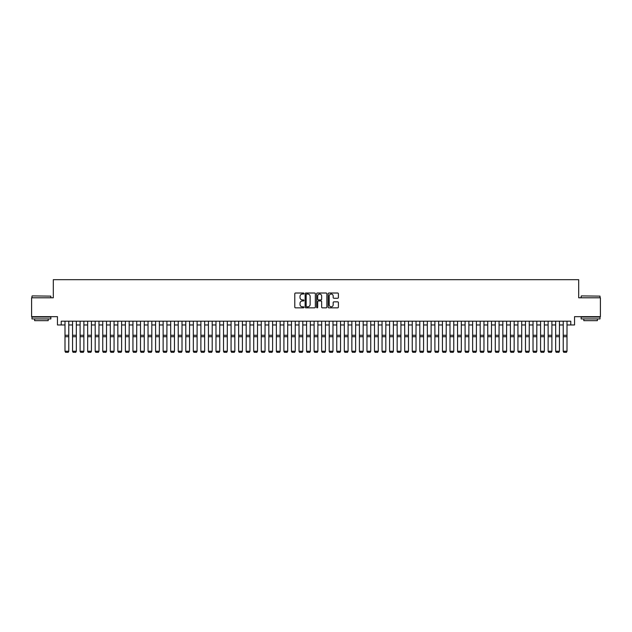 <?xml version="1.0" encoding="UTF-8"?>
<svg xmlns="http://www.w3.org/2000/svg" width="632" height="632" viewBox="0 0 632 632"><rect width="100%" height="100%" fill="white"/><g stroke="black" fill="none" stroke-linecap="round" stroke-linejoin="round"><path stroke-width="0.95" d="M303.921 293.54A0.521 0.521 0 0 0 303.407 293.019L295.531 293.019A0.743 0.743 0 0 0 294.788 293.762L294.788 307.105A0.743 0.743 0 0 0 295.531 307.839L303.407 307.839A0.521 0.521 0 0 0 303.921 307.326A0.521 0.521 0 0 0 303.407 306.804L302.388 306.804A2.37 2.37 0 0 1 300.01 304.434L300.01 303.32A2.37 2.37 0 0 1 302.388 300.95L303.407 300.95A0.521 0.521 0 0 0 303.921 300.429A0.521 0.521 0 0 0 303.407 299.916L302.388 299.916A2.37 2.37 0 0 1 300.01 297.546L300.01 296.432A2.37 2.37 0 0 1 302.388 294.062L303.407 294.062A0.521 0.521 0 0 0 303.921 293.54M337.654 298.249A0.743 0.743 0 0 0 338.397 297.506L338.397 293.762A0.743 0.743 0 0 0 337.654 293.019L328.909 293.019A0.743 0.743 0 0 0 328.174 293.762L328.174 307.105A0.743 0.743 0 0 0 328.909 307.839L337.654 307.839A0.743 0.743 0 0 0 338.397 307.105L338.397 302.578A0.743 0.743 0 0 0 337.654 301.843L333.909 301.843A0.743 0.743 0 0 0 333.175 302.578L333.175 304.822A1.983 1.983 0 0 1 331.192 306.804A1.983 1.983 0 0 1 329.209 304.822L329.209 296.045A1.983 1.983 0 0 1 331.192 294.062A1.983 1.983 0 0 1 333.175 296.045L333.175 297.506A0.743 0.743 0 0 0 333.909 298.249L337.654 298.249M61.225 324.967L61.225 321.19L570.775 321.19L570.775 324.967L574.543 324.967L574.543 316.664L600.4 316.664L600.4 297.791L578.699 297.791L578.699 279.676L53.301 279.676L53.301 297.791L31.6 297.791L31.6 316.664L57.457 316.664L57.457 324.967L65.001 324.967M315.352 293.762A0.743 0.743 0 0 0 314.61 293.019L305.864 293.019A0.743 0.743 0 0 0 305.13 293.762L305.13 307.105A0.743 0.743 0 0 0 305.864 307.839L314.61 307.839A0.743 0.743 0 0 0 315.352 307.105L315.352 293.762M317.39 293.019L326.136 293.019A0.743 0.743 0 0 1 326.87 293.762L326.87 307.105A0.743 0.743 0 0 1 326.136 307.839L322.391 307.839A0.743 0.743 0 0 1 321.649 307.105L321.649 301.693A0.743 0.743 0 0 0 320.906 300.95L318.425 300.95A0.743 0.743 0 0 0 317.683 301.693L317.683 307.326A0.521 0.521 0 0 1 317.169 307.839A0.521 0.521 0 0 1 316.648 307.326L316.648 293.762A0.743 0.743 0 0 1 317.39 293.019M68.777 324.967L72.554 324.967M76.33 324.967L80.098 324.967M83.874 324.967L87.651 324.967M91.427 324.967L95.195 324.967M98.971 324.967L102.747 324.967M106.524 324.967L110.3 324.967M114.068 324.967L117.844 324.967M121.62 324.967L125.397 324.967M129.165 324.967L132.941 324.967M136.717 324.967L140.494 324.967M144.262 324.967L148.038 324.967M151.814 324.967L155.59 324.967M159.367 324.967L163.135 324.967M166.911 324.967L170.687 324.967M174.464 324.967L178.232 324.967M182.008 324.967L185.784 324.967M189.56 324.967L193.329 324.967M197.105 324.967L200.881 324.967M204.657 324.967L208.434 324.967M212.202 324.967L215.978 324.967M219.754 324.967L223.53 324.967M227.299 324.967L231.075 324.967M234.851 324.967L238.627 324.967M242.396 324.967L246.172 324.967M249.948 324.967L253.724 324.967M257.5 324.967L261.269 324.967M265.045 324.967L268.821 324.967M272.597 324.967L276.366 324.967M280.142 324.967L283.918 324.967M287.694 324.967L291.463 324.967M295.239 324.967L299.015 324.967M302.791 324.967L306.567 324.967M310.336 324.967L314.112 324.967M317.888 324.967L321.664 324.967M325.433 324.967L329.209 324.967M332.985 324.967L336.761 324.967M340.537 324.967L344.306 324.967M348.082 324.967L351.858 324.967M355.634 324.967L359.403 324.967M363.179 324.967L366.955 324.967M370.731 324.967L374.5 324.967M378.276 324.967L382.052 324.967M385.828 324.967L389.604 324.967M393.373 324.967L397.149 324.967M400.925 324.967L404.701 324.967M408.469 324.967L412.246 324.967M416.022 324.967L419.798 324.967M423.566 324.967L427.343 324.967M431.119 324.967L434.895 324.967M438.671 324.967L442.44 324.967M446.216 324.967L449.992 324.967M453.768 324.967L457.536 324.967M461.313 324.967L465.089 324.967M468.865 324.967L472.633 324.967M476.409 324.967L480.186 324.967M483.962 324.967L487.738 324.967M491.506 324.967L495.283 324.967M499.059 324.967L502.835 324.967M506.603 324.967L510.38 324.967M514.156 324.967L517.932 324.967M521.7 324.967L525.476 324.967M529.253 324.967L533.029 324.967M536.805 324.967L540.573 324.967M544.35 324.967L548.126 324.967M551.902 324.967L555.67 324.967M559.446 324.967L563.223 324.967M566.999 324.967L570.775 324.967M306.686 294.062A0.521 0.521 0 0 0 306.165 294.575L306.165 306.283A0.521 0.521 0 0 0 306.686 306.804L307.76 306.804A2.37 2.37 0 0 0 310.13 304.434L310.13 296.432A2.37 2.37 0 0 0 307.76 294.062L306.686 294.062M321.649 296.076A1.983 1.983 0 0 0 319.666 294.093A1.983 1.983 0 0 0 317.683 296.076L317.683 299.173A0.743 0.743 0 0 0 318.425 299.916L320.906 299.916A0.743 0.743 0 0 0 321.649 299.173L321.649 296.076M68.777 321.19L68.777 351.392L68.209 352.324L65.57 352.269L68.209 352.324M65.57 352.324L65.001 351.25L68.777 351.25L68.209 352.269M65.001 321.19L65.001 351.25L65.57 352.269M32.2 295.902L50.852 296.132L32.2 295.902M41.412 318.923L31.979 318.923L31.979 317.043L50.852 317.043L50.852 318.923L41.412 318.923M48.206 318.923L48.206 320.661L34.618 320.661L34.618 318.923M581.377 295.902L600.021 296.132L581.377 295.902M590.588 318.923L581.148 318.923L581.148 317.043L600.021 317.043L600.021 318.923L590.588 318.923M597.382 318.923L597.382 320.661L583.794 320.661L583.794 318.923M72.554 351.392L73.115 352.324L72.554 351.25L76.33 351.25L75.761 352.324L73.115 352.269L75.761 352.324M80.098 351.392L80.667 352.324L80.098 351.25L83.874 351.25L83.306 352.324L80.667 352.269L83.306 352.324M87.651 351.392L88.219 352.324L87.651 351.25L91.427 351.25L90.858 352.324L88.219 352.269L90.858 352.324M95.195 351.392L95.764 352.324L95.195 351.25L98.971 351.25L98.41 352.324L95.764 352.269L98.41 352.324M76.33 321.19L76.33 351.25L75.761 352.269M72.554 321.19L72.554 351.25L73.115 352.269M83.874 321.19L83.874 351.25L83.306 352.269M80.098 321.19L80.098 351.25L80.667 352.269M91.427 321.19L91.427 351.25L90.858 352.269M87.651 321.19L87.651 351.25L88.219 352.269M98.971 321.19L98.971 351.25L98.41 352.269M95.195 321.19L95.195 351.25L95.764 352.269M102.747 351.392L103.316 352.324L102.747 351.25L106.524 351.25L105.955 352.324L103.316 352.269L105.955 352.324M106.524 321.19L106.524 351.25L105.955 352.269M102.747 321.19L102.747 351.25L103.316 352.269M110.3 351.392L110.861 352.324L110.3 351.25L114.068 351.25L113.507 352.324L110.861 352.269L113.507 352.324M114.068 321.19L114.068 351.25L113.507 352.269M110.3 321.19L110.3 351.25L110.861 352.269M117.844 351.392L118.413 352.324L117.844 351.25L121.62 351.25L121.052 352.324L118.413 352.269L121.052 352.324M121.62 321.19L121.62 351.25L121.052 352.269M117.844 321.19L117.844 351.25L118.413 352.269M125.397 351.392L125.958 352.324L125.397 351.25L129.165 351.25L128.604 352.324L125.958 352.269L128.604 352.324M129.165 321.19L129.165 351.25L128.604 352.269M125.397 321.19L125.397 351.25L125.958 352.269M132.941 351.392L133.51 352.324L132.941 351.25L136.717 351.25L136.149 352.324L133.51 352.269L136.149 352.324M136.717 321.19L136.717 351.25L136.149 352.269M132.941 321.19L132.941 351.25L133.51 352.269M140.494 351.392L141.055 352.324L140.494 351.25L144.262 351.25L143.701 352.324L141.055 352.269L143.701 352.324M144.262 321.19L144.262 351.25L143.701 352.269M140.494 321.19L140.494 351.25L141.055 352.269M148.038 351.392L148.607 352.324L148.038 351.25L151.814 351.25L151.245 352.324L148.607 352.269L151.245 352.324M151.814 321.19L151.814 351.25L151.245 352.269M148.038 321.19L148.038 351.25L148.607 352.269M155.59 351.392L156.151 352.324L155.59 351.25L159.367 351.25L158.798 352.324L156.151 352.269L158.798 352.324M159.367 321.19L159.367 351.25L158.798 352.269M155.59 321.19L155.59 351.25L156.151 352.269M163.135 351.392L163.704 352.324L163.135 351.25L166.911 351.25L166.342 352.324L163.704 352.269L166.342 352.324M166.911 321.19L166.911 351.25L166.342 352.269M163.135 321.19L163.135 351.25L163.704 352.269M170.687 351.392L171.256 352.324L170.687 351.25L174.464 351.25L173.895 352.324L171.256 352.269L173.895 352.324M174.464 321.19L174.464 351.25L173.895 352.269M170.687 321.19L170.687 351.25L171.256 352.269M178.232 351.392L178.801 352.324L178.232 351.25L182.008 351.25L181.439 352.324L178.801 352.269L181.439 352.324M182.008 321.19L182.008 351.25L181.439 352.269M178.232 321.19L178.232 351.25L178.801 352.269M185.784 351.392L186.353 352.324L185.784 351.25L189.56 351.25L188.992 352.324L186.353 352.269L188.992 352.324M189.56 321.19L189.56 351.25L188.992 352.269M185.784 321.19L185.784 351.25L186.353 352.269M193.329 351.392L193.898 352.324L193.329 351.25L197.105 351.25L196.544 352.324L193.898 352.269L196.544 352.324M197.105 321.19L197.105 351.25L196.544 352.269M193.329 321.19L193.329 351.25L193.898 352.269M200.881 351.392L201.45 352.324L200.881 351.25L204.657 351.25L204.089 352.324L201.45 352.269L204.089 352.324M204.657 321.19L204.657 351.25L204.089 352.269M200.881 321.19L200.881 351.25L201.45 352.269M208.434 351.392L208.995 352.324L208.434 351.25L212.202 351.25L211.641 352.324L208.995 352.269L211.641 352.324M212.202 321.19L212.202 351.25L211.641 352.269M208.434 321.19L208.434 351.25L208.995 352.269M215.978 351.392L216.547 352.324L215.978 351.25L219.754 351.25L219.185 352.324L216.547 352.269L219.185 352.324M219.754 321.19L219.754 351.25L219.185 352.269M215.978 321.19L215.978 351.25L216.547 352.269M223.53 351.392L224.091 352.324L223.53 351.25L227.299 351.25L226.738 352.324L224.091 352.269L226.738 352.324M227.299 321.19L227.299 351.25L226.738 352.269M223.53 321.19L223.53 351.25L224.091 352.269M231.075 351.392L231.644 352.324L231.075 351.25L234.851 351.25L234.282 352.324L231.644 352.269L234.282 352.324M234.851 321.19L234.851 351.25L234.282 352.269M231.075 321.19L231.075 351.25L231.644 352.269M238.627 351.392L239.188 352.324L238.627 351.25L242.396 351.25L241.835 352.324L239.188 352.269L241.835 352.324M242.396 321.19L242.396 351.25L241.835 352.269M238.627 321.19L238.627 351.25L239.188 352.269M246.172 351.392L246.741 352.324L246.172 351.25L249.948 351.25L249.379 352.324L246.741 352.269L249.379 352.324M249.948 321.19L249.948 351.25L249.379 352.269M246.172 321.19L246.172 351.25L246.741 352.269M253.724 351.392L254.285 352.324L253.724 351.25L257.5 351.25L256.932 352.324L254.285 352.269L256.932 352.324M261.269 351.392L261.838 352.324L261.269 351.25L265.045 351.25L264.476 352.324L261.838 352.269L264.476 352.324M268.821 351.392L269.39 352.324L268.821 351.25L272.597 351.25L272.029 352.324L269.39 352.269L272.029 352.324M257.5 321.19L257.5 351.25L256.932 352.269M253.724 321.19L253.724 351.25L254.285 352.269M265.045 321.19L265.045 351.25L264.476 352.269M261.269 321.19L261.269 351.25L261.838 352.269M272.597 321.19L272.597 351.25L272.029 352.269M268.821 321.19L268.821 351.25L269.39 352.269M276.366 351.392L276.935 352.324L276.366 351.25L280.142 351.25L279.581 352.324L276.935 352.269L279.581 352.324M280.142 321.19L280.142 351.25L279.581 352.269M276.366 321.19L276.366 351.25L276.935 352.269M283.918 351.392L284.487 352.324L283.918 351.25L287.694 351.25L287.125 352.324L284.487 352.269L287.125 352.324M287.694 321.19L287.694 351.25L287.125 352.269M283.918 321.19L283.918 351.25L284.487 352.269M291.463 351.392L292.031 352.324L291.463 351.25L295.239 351.25L294.678 352.324L292.031 352.269L294.678 352.324M295.239 321.19L295.239 351.25L294.678 352.269M291.463 321.19L291.463 351.25L292.031 352.269M299.015 351.392L299.584 352.324L299.015 351.25L302.791 351.25L302.222 352.324L299.584 352.269L302.222 352.324M302.791 321.19L302.791 351.25L302.222 352.269M299.015 321.19L299.015 351.25L299.584 352.269M306.567 351.392L307.128 352.324L306.567 351.25L310.336 351.25L309.775 352.324L307.128 352.269L309.775 352.324M310.336 321.19L310.336 351.25L309.775 352.269M306.567 321.19L306.567 351.25L307.128 352.269M314.112 351.392L314.681 352.324L314.112 351.25L317.888 351.25L317.319 352.324L314.681 352.269L317.319 352.324M317.888 321.19L317.888 351.25L317.319 352.269M314.112 321.19L314.112 351.25L314.681 352.269M321.664 351.392L322.225 352.324L321.664 351.25L325.433 351.25L324.872 352.324L322.225 352.269L324.872 352.324M325.433 321.19L325.433 351.25L324.872 352.269M321.664 321.19L321.664 351.25L322.225 352.269M329.209 351.392L329.778 352.324L329.209 351.25L332.985 351.25L332.416 352.324L329.778 352.269L332.416 352.324M332.985 321.19L332.985 351.25L332.416 352.269M329.209 321.19L329.209 351.25L329.778 352.269M336.761 351.392L337.322 352.324L336.761 351.25L340.537 351.25L339.969 352.324L337.322 352.269L339.969 352.324M340.537 321.19L340.537 351.25L339.969 352.269M336.761 321.19L336.761 351.25L337.322 352.269M344.306 351.392L344.875 352.324L344.306 351.25L348.082 351.25L347.513 352.324L344.875 352.269L347.513 352.324M348.082 321.19L348.082 351.25L347.513 352.269M344.306 321.19L344.306 351.25L344.875 352.269M351.858 351.392L352.419 352.324L351.858 351.25L355.634 351.25L355.065 352.324L352.419 352.269L355.065 352.324M355.634 321.19L355.634 351.25L355.065 352.269M351.858 321.19L351.858 351.25L352.419 352.269M359.403 351.392L359.971 352.324L359.403 351.25L363.179 351.25L362.61 352.324L359.971 352.269L362.61 352.324M363.179 321.19L363.179 351.25L362.61 352.269M359.403 321.19L359.403 351.25L359.971 352.269M366.955 351.392L367.524 352.324L366.955 351.25L370.731 351.25L370.162 352.324L367.524 352.269L370.162 352.324M370.731 321.19L370.731 351.25L370.162 352.269M366.955 321.19L366.955 351.25L367.524 352.269M374.5 351.392L375.068 352.324L374.5 351.25L378.276 351.25L377.715 352.324L375.068 352.269L377.715 352.324M378.276 321.19L378.276 351.25L377.715 352.269M374.5 321.19L374.5 351.25L375.068 352.269M382.052 351.392L382.621 352.324L382.052 351.25L385.828 351.25L385.259 352.324L382.621 352.269L385.259 352.324M385.828 321.19L385.828 351.25L385.259 352.269M382.052 321.19L382.052 351.25L382.621 352.269M389.604 351.392L390.165 352.324L389.604 351.25L393.373 351.25L392.812 352.324L390.165 352.269L392.812 352.324M393.373 321.19L393.373 351.25L392.812 352.269M389.604 321.19L389.604 351.25L390.165 352.269M397.149 351.392L397.718 352.324L397.149 351.25L400.925 351.25L400.356 352.324L397.718 352.269L400.356 352.324M400.925 321.19L400.925 351.25L400.356 352.269M397.149 321.19L397.149 351.25L397.718 352.269M404.701 351.392L405.262 352.324L404.701 351.25L408.469 351.25L407.909 352.324L405.262 352.269L407.909 352.324M408.469 321.19L408.469 351.25L407.909 352.269M404.701 321.19L404.701 351.25L405.262 352.269M412.246 351.392L412.815 352.324L412.246 351.25L416.022 351.25L415.453 352.324L412.815 352.269L415.453 352.324M416.022 321.19L416.022 351.25L415.453 352.269M412.246 321.19L412.246 351.25L412.815 352.269M419.798 351.392L420.359 352.324L419.798 351.25L423.566 351.25L423.006 352.324L420.359 352.269L423.006 352.324M423.566 321.19L423.566 351.25L423.006 352.269M419.798 321.19L419.798 351.25L420.359 352.269M427.343 351.392L427.911 352.324L427.343 351.25L431.119 351.25L430.55 352.324L427.911 352.269L430.55 352.324M431.119 321.19L431.119 351.25L430.55 352.269M427.343 321.19L427.343 351.25L427.911 352.269M434.895 351.392L435.456 352.324L434.895 351.25L438.671 351.25L438.102 352.324L435.456 352.269L438.102 352.324M438.671 321.19L438.671 351.25L438.102 352.269M434.895 321.19L434.895 351.25L435.456 352.269M442.44 351.392L443.008 352.324L442.44 351.25L446.216 351.25L445.647 352.324L443.008 352.269L445.647 352.324M446.216 321.19L446.216 351.25L445.647 352.269M442.44 321.19L442.44 351.25L443.008 352.269M449.992 351.392L450.561 352.324L449.992 351.25L453.768 351.25L453.199 352.324L450.561 352.269L453.199 352.324M453.768 321.19L453.768 351.25L453.199 352.269M449.992 321.19L449.992 351.25L450.561 352.269M457.536 351.392L458.105 352.324L457.536 351.25L461.313 351.25L460.744 352.324L458.105 352.269L460.744 352.324M461.313 321.19L461.313 351.25L460.744 352.269M457.536 321.19L457.536 351.25L458.105 352.269M465.089 351.392L465.658 352.324L465.089 351.25L468.865 351.25L468.296 352.324L465.658 352.269L468.296 352.324M468.865 321.19L468.865 351.25L468.296 352.269M465.089 321.19L465.089 351.25L465.658 352.269M472.633 351.392L473.202 352.324L472.633 351.25L476.409 351.25L475.849 352.324L473.202 352.269L475.849 352.324M476.409 321.19L476.409 351.25L475.849 352.269M472.633 321.19L472.633 351.25L473.202 352.269M480.186 351.392L480.755 352.324L480.186 351.25L483.962 351.25L483.393 352.324L480.755 352.269L483.393 352.324M483.962 321.19L483.962 351.25L483.393 352.269M480.186 321.19L480.186 351.25L480.755 352.269M487.738 351.392L488.299 352.324L487.738 351.25L491.506 351.25L490.946 352.324L488.299 352.269L490.946 352.324M491.506 321.19L491.506 351.25L490.946 352.269M487.738 321.19L487.738 351.25L488.299 352.269M495.283 351.392L495.851 352.324L495.283 351.25L499.059 351.25L498.49 352.324L495.851 352.269L498.49 352.324M499.059 321.19L499.059 351.25L498.49 352.269M495.283 321.19L495.283 351.25L495.851 352.269M502.835 351.392L503.396 352.324L502.835 351.25L506.603 351.25L506.042 352.324L503.396 352.269L506.042 352.324M506.603 321.19L506.603 351.25L506.042 352.269M502.835 321.19L502.835 351.25L503.396 352.269M510.38 351.392L510.948 352.324L510.38 351.25L514.156 351.25L513.587 352.324L510.948 352.269L513.587 352.324M514.156 321.19L514.156 351.25L513.587 352.269M510.38 321.19L510.38 351.25L510.948 352.269M517.932 351.392L518.493 352.324L517.932 351.25L521.7 351.25L521.139 352.324L518.493 352.269L521.139 352.324M521.7 321.19L521.7 351.25L521.139 352.269M517.932 321.19L517.932 351.25L518.493 352.269M525.476 351.392L526.045 352.324L525.476 351.25L529.253 351.25L528.684 352.324L526.045 352.269L528.684 352.324M529.253 321.19L529.253 351.25L528.684 352.269M525.476 321.19L525.476 351.25L526.045 352.269M533.029 351.392L533.59 352.324L533.029 351.25L536.805 351.25L536.236 352.324L533.59 352.269L536.236 352.324M536.805 321.19L536.805 351.25L536.236 352.269M533.029 321.19L533.029 351.25L533.59 352.269M540.573 351.392L541.142 352.324L540.573 351.25L544.35 351.25L543.781 352.324L541.142 352.269L543.781 352.324M544.35 321.19L544.35 351.25L543.781 352.269M540.573 321.19L540.573 351.25L541.142 352.269M548.126 351.392L548.694 352.324L548.126 351.25L551.902 351.25L551.333 352.324L548.694 352.269L551.333 352.324M551.902 321.19L551.902 351.25L551.333 352.269M548.126 321.19L548.126 351.25L548.694 352.269M555.67 351.392L556.239 352.324L555.67 351.25L559.446 351.25L558.886 352.324L556.239 352.269L558.886 352.324M559.446 321.19L559.446 351.25L558.886 352.269M555.67 321.19L555.67 351.25L556.239 352.269M563.223 351.392L563.791 352.324L563.223 351.25L566.999 351.25L566.43 352.324L563.791 352.269L566.43 352.324M566.999 321.19L566.999 351.25L566.43 352.269M563.223 321.19L563.223 351.25L563.791 352.269M68.777 335.284L65.001 335.284M68.777 336.714L65.001 336.714M76.33 335.284L72.554 335.284M76.33 336.714L72.554 336.714M83.874 335.284L80.098 335.284M83.874 336.714L80.098 336.714M91.427 335.284L87.651 335.284M91.427 336.714L87.651 336.714M98.971 335.284L95.195 335.284M98.971 336.714L95.195 336.714M106.524 335.284L102.747 335.284M106.524 336.714L102.747 336.714M114.068 335.284L110.3 335.284M114.068 336.714L110.3 336.714M121.62 335.284L117.844 335.284M121.62 336.714L117.844 336.714M129.165 335.284L125.397 335.284M129.165 336.714L125.397 336.714M136.717 335.284L132.941 335.284M136.717 336.714L132.941 336.714M144.262 335.284L140.494 335.284M144.262 336.714L140.494 336.714M151.814 335.284L148.038 335.284M151.814 336.714L148.038 336.714M159.367 335.284L155.59 335.284M159.367 336.714L155.59 336.714M166.911 335.284L163.135 335.284M166.911 336.714L163.135 336.714M174.464 335.284L170.687 335.284M174.464 336.714L170.687 336.714M182.008 335.284L178.232 335.284M182.008 336.714L178.232 336.714M189.56 335.284L185.784 335.284M189.56 336.714L185.784 336.714M197.105 335.284L193.329 335.284M197.105 336.714L193.329 336.714M204.657 335.284L200.881 335.284M204.657 336.714L200.881 336.714M212.202 335.284L208.434 335.284M212.202 336.714L208.434 336.714M219.754 335.284L215.978 335.284M219.754 336.714L215.978 336.714M227.299 335.284L223.53 335.284M227.299 336.714L223.53 336.714M234.851 335.284L231.075 335.284M234.851 336.714L231.075 336.714M242.396 335.284L238.627 335.284M242.396 336.714L238.627 336.714M249.948 335.284L246.172 335.284M249.948 336.714L246.172 336.714M257.5 335.284L253.724 335.284M257.5 336.714L253.724 336.714M265.045 335.284L261.269 335.284M265.045 336.714L261.269 336.714M272.597 335.284L268.821 335.284M272.597 336.714L268.821 336.714M280.142 335.284L276.366 335.284M280.142 336.714L276.366 336.714M287.694 335.284L283.918 335.284M287.694 336.714L283.918 336.714M295.239 335.284L291.463 335.284M295.239 336.714L291.463 336.714M302.791 335.284L299.015 335.284M302.791 336.714L299.015 336.714M310.336 335.284L306.567 335.284M310.336 336.714L306.567 336.714M317.888 335.284L314.112 335.284M317.888 336.714L314.112 336.714M325.433 335.284L321.664 335.284M325.433 336.714L321.664 336.714M332.985 335.284L329.209 335.284M332.985 336.714L329.209 336.714M340.537 335.284L336.761 335.284M340.537 336.714L336.761 336.714M348.082 335.284L344.306 335.284M348.082 336.714L344.306 336.714M355.634 335.284L351.858 335.284M355.634 336.714L351.858 336.714M363.179 335.284L359.403 335.284M363.179 336.714L359.403 336.714M370.731 335.284L366.955 335.284M370.731 336.714L366.955 336.714M378.276 335.284L374.5 335.284M378.276 336.714L374.5 336.714M385.828 335.284L382.052 335.284M385.828 336.714L382.052 336.714M393.373 335.284L389.604 335.284M393.373 336.714L389.604 336.714M400.925 335.284L397.149 335.284M400.925 336.714L397.149 336.714M408.469 335.284L404.701 335.284M408.469 336.714L404.701 336.714M416.022 335.284L412.246 335.284M416.022 336.714L412.246 336.714M423.566 335.284L419.798 335.284M423.566 336.714L419.798 336.714M431.119 335.284L427.343 335.284M431.119 336.714L427.343 336.714M438.671 335.284L434.895 335.284M438.671 336.714L434.895 336.714M446.216 335.284L442.44 335.284M446.216 336.714L442.44 336.714M453.768 335.284L449.992 335.284M453.768 336.714L449.992 336.714M461.313 335.284L457.536 335.284M461.313 336.714L457.536 336.714M468.865 335.284L465.089 335.284M468.865 336.714L465.089 336.714M476.409 335.284L472.633 335.284M476.409 336.714L472.633 336.714M483.962 335.284L480.186 335.284M483.962 336.714L480.186 336.714M491.506 335.284L487.738 335.284M491.506 336.714L487.738 336.714M499.059 335.284L495.283 335.284M499.059 336.714L495.283 336.714M506.603 335.284L502.835 335.284M506.603 336.714L502.835 336.714M514.156 335.284L510.38 335.284M514.156 336.714L510.38 336.714M521.7 335.284L517.932 335.284M521.7 336.714L517.932 336.714M529.253 335.284L525.476 335.284M529.253 336.714L525.476 336.714M536.805 335.284L533.029 335.284M536.805 336.714L533.029 336.714M544.35 335.284L540.573 335.284M544.35 336.714L540.573 336.714M551.902 335.284L548.126 335.284M551.902 336.714L548.126 336.714M559.446 335.284L555.67 335.284M559.446 336.714L555.67 336.714M566.999 335.284L563.223 335.284M566.999 336.714L563.223 336.714M31.979 297.791L31.979 296.132M50.852 297.791L50.852 296.132M581.148 297.791L581.148 296.132M600.021 297.791L600.021 296.132"/></g></svg>
